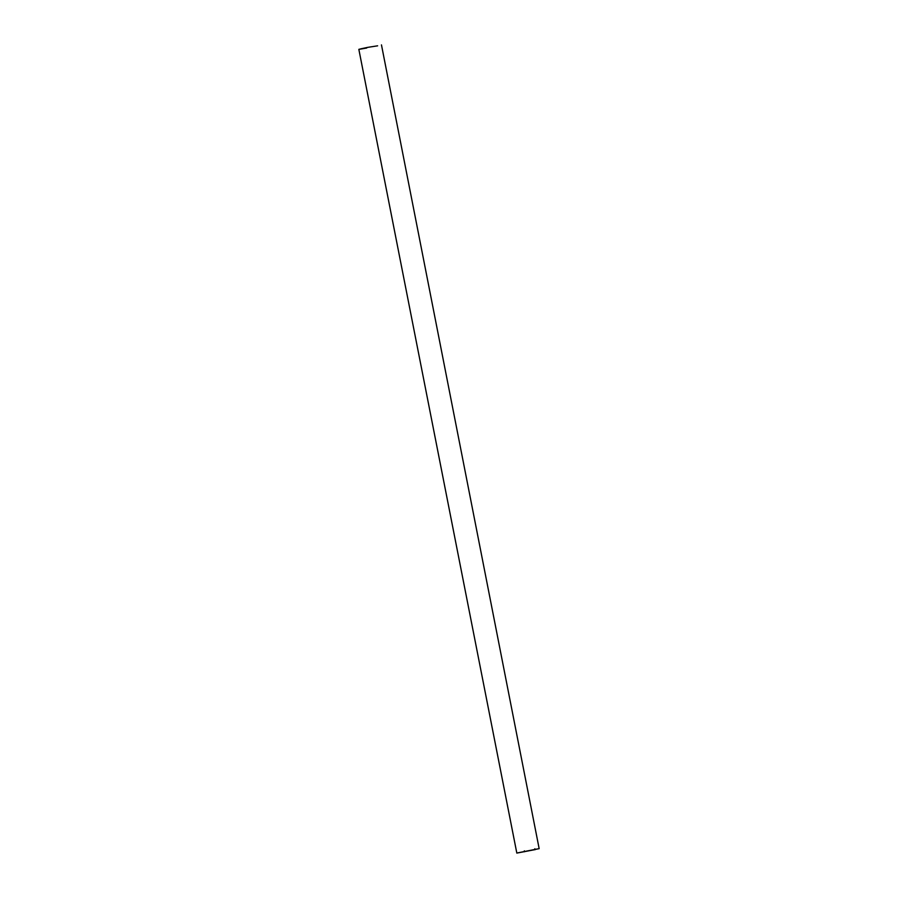 <?xml version="1.0" encoding="UTF-8"?>
<svg xmlns="http://www.w3.org/2000/svg" width="898" height="898" viewBox="0 0 898 898"><rect width="100%" height="100%" fill="white"/><g stroke="black" fill="none" stroke-linecap="round" stroke-linejoin="round"><path stroke-width="1.35" d="M535.477 849.553L516.821 853.089L539.159 848.655L381.47 44.9M524.533 851.742L524.353 850.844L524.421 851.775M534.961 849.665L534.849 848.745L535.028 849.643M358.841 49.345L516.821 853.089M517.899 852.875L537.79 848.879L517.663 852.875M366.732 48.009C356.136 49.929 356.472 49.716 367.731 47.37L377.631 45.82"/></g></svg>
